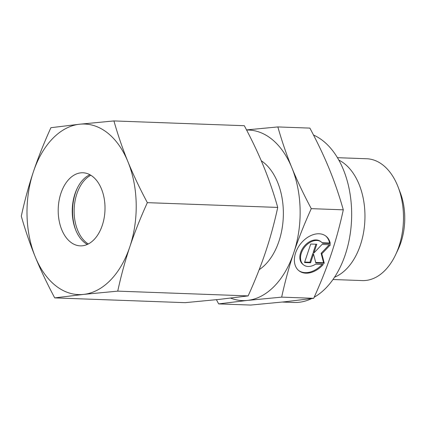 <?xml version="1.0" encoding="UTF-8"?>
<svg xmlns="http://www.w3.org/2000/svg" width="426" height="426" viewBox="0 0 426 426"><rect width="100%" height="100%" fill="white"/><g stroke="black" fill="none" stroke-linecap="round" stroke-linejoin="round"><path stroke-width="0.64" d="M337.44 157.684L366.722 158.754A60.955 38.974 92.1 0 1 382.804 164.937A60.955 38.974 92.1 0 1 398.118 187.019A60.955 38.974 92.1 0 1 395.637 254.684A60.955 38.974 92.1 0 1 362.26 280.58L332.978 279.509M398.118 187.019L400.227 192.52A51.2 32.738 92.1 0 1 398.15 249.359L395.637 254.684M338.835 160.096A60.955 38.974 92.1 0 1 344.267 163.525A60.955 38.974 92.1 0 1 364.619 224.31A60.955 38.974 92.1 0 1 334.548 277.204M261.276 160.772A59.123 37.802 92.1 0 1 263.295 162.221A59.123 37.802 92.1 0 1 283.301 216.861A59.123 37.802 92.1 0 1 259.173 269.69M246.585 130.021A85.333 54.56 92.1 0 1 271.17 138.69A85.333 54.56 92.1 0 1 291.847 167.695C286.639 155.005 281.975 141.416 277.853 126.932L246.526 129.909M216.435 299.691L218.644 303.892L247.437 300.415A85.333 54.56 92.1 0 1 230.626 298.115M277.853 126.932L309.883 128.104C317.663 142.721 324.138 156.374 329.314 169.063C334.517 181.753 339.181 195.337 343.303 209.826C339.857 225.647 335.832 240.424 331.22 254.162C326.635 267.901 320.799 282.614 313.701 298.307L284.903 301.784L250.674 305.069L218.644 303.892M313.515 135.042A85.333 54.56 92.1 0 1 322.69 140.575A85.333 54.56 92.1 0 1 351.466 221.552A85.333 54.56 92.1 0 1 314.175 297.247M311.646 298.578A85.333 54.56 92.1 0 1 293.929 302.476L282.369 302.055M330.278 243.56L322.61 243.278A14.484 10.112 127.9 0 0 321.374 242.043A14.484 10.112 127.9 0 0 305.293 246.308A14.484 10.112 127.9 0 0 302.359 263.678A14.484 10.112 127.9 0 0 303.6 264.913A14.484 10.112 127.9 0 0 315.623 264.163L323.291 264.445A21.944 15.325 -52.1 0 1 299.02 270.803A21.944 15.325 -52.1 0 1 301.683 242.511A21.944 15.325 -52.1 0 1 325.954 236.153A21.944 15.325 -52.1 0 1 330.278 243.56L329.591 243.022A21.944 15.325 127.9 0 0 325.602 235.892M303.6 264.913L302.907 264.376A14.484 10.112 -52.1 0 1 301.672 263.146A14.484 10.112 -52.1 0 1 304.606 245.775A14.484 10.112 -52.1 0 1 320.682 241.51L321.374 242.043M298.679 270.531A21.944 15.325 127.9 0 0 322.152 264.402M322.035 244.455L330.469 244.764L321.822 253.821L324.271 263.284L315.842 262.975L313.52 254.013L310.586 262.783L304.515 262.56L310.714 244.039L316.784 244.263L313.85 253.028L322.035 244.455M313.85 253.028L313.163 252.496L315.927 244.231M304.686 262.059L309.899 262.246L312.833 253.481L313.52 254.013M310.586 262.783L309.899 262.246M315.703 262.459L323.579 262.746L321.129 253.284L329.309 244.721M324.271 263.284L323.579 262.746M321.822 253.821L321.129 253.284M322.157 242.751L329.591 243.022M311.273 208.649C303.493 194.032 297.018 180.379 291.847 167.695A85.333 54.56 92.1 0 1 293.754 252.794C298.333 239.055 304.175 224.342 311.273 208.649L343.303 209.826M281.666 297.135C285.111 281.309 289.142 266.532 293.754 252.794A85.333 54.56 92.1 0 1 247.437 300.415L281.666 297.135L313.701 298.307M88.31 243.965A36.572 23.382 92.1 0 1 86.542 242.74A36.572 23.382 92.1 0 1 74.241 207.51A36.572 23.382 92.1 0 1 90.829 175.246M75.748 230.088A39.011 24.942 92.1 0 1 77.282 188.17M87.357 244.428A36.572 23.382 92.1 0 1 84.667 242.671A36.572 23.382 92.1 0 1 75.482 229.417A36.572 23.382 92.1 0 1 76.968 188.819A36.572 23.382 92.1 0 1 89.907 174.713M70.62 242.154A36.572 23.382 92.1 0 1 59.065 200.657A36.572 23.382 92.1 0 1 82.942 172.77A36.572 23.382 92.1 0 1 92.596 176.476A36.572 23.382 92.1 0 1 104.146 217.974A36.572 23.382 92.1 0 1 80.269 245.861A36.572 23.382 92.1 0 1 70.62 242.154M107.245 132.688A85.333 54.56 92.1 0 1 127.922 161.694C122.613 148.695 117.949 135.106 113.928 120.931L79.699 124.216L50.907 127.694C43.942 143.045 38.1 157.764 33.382 171.838C28.68 185.912 24.655 200.694 21.3 216.174C25.315 230.349 29.98 243.938 35.294 256.937C40.614 269.935 47.089 283.588 54.72 297.896L83.512 294.414A85.333 54.56 92.1 0 1 55.966 285.942A85.333 54.56 92.1 0 1 35.294 256.937A85.333 54.56 92.1 0 1 33.382 171.838A85.333 54.56 92.1 0 1 79.699 124.216A85.333 54.56 92.1 0 1 107.245 132.688M113.928 120.931L244.316 125.707C251.947 140.01 258.422 153.664 263.742 166.662C269.056 179.665 273.716 193.25 277.736 207.425C274.381 222.91 270.356 237.687 265.648 251.766C260.936 265.84 255.094 280.553 248.129 295.905L219.337 299.387L185.108 302.668L54.72 297.896M147.348 202.654C139.717 188.345 133.242 174.692 127.922 161.694A85.333 54.56 92.1 0 1 129.829 246.792C134.541 232.718 140.383 218.005 147.348 202.654L277.736 207.425M117.741 291.134C121.096 275.649 125.127 260.866 129.829 246.792A85.333 54.56 92.1 0 1 83.512 294.414L117.741 291.134L248.129 295.905"/></g></svg>
